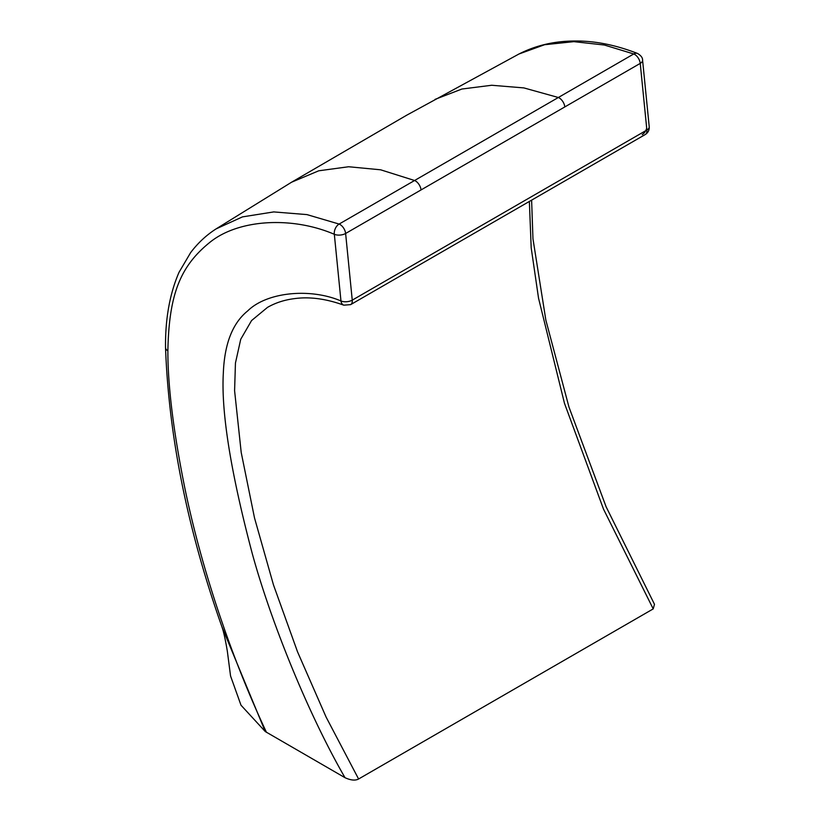 <?xml version="1.0" encoding="UTF-8"?>
<svg xmlns="http://www.w3.org/2000/svg" width="820" height="820" viewBox="0 0 820 820"><rect width="100%" height="100%" fill="white"/><g stroke="black" fill="none" stroke-linecap="round" stroke-linejoin="round"><path stroke-width="1.23" d="M531.616 200.141L532.959 238.774L545.853 320.118L568.977 407.099L606.113 506.791L654.473 604.289L653.212 608.901L358.596 779L326.114 717.1L297.537 651.838L273.47 584.885L254.497 517.881L241.213 452.496L234.592 390.72L235.442 363.065L240.731 339.275L251.566 320.558L267.545 307.346M653.212 608.901L603.499 509.117L564.488 403.348L538.535 298.172L531.196 247.876L529.361 201.443M265.26 731.543L240.988 705.19L230.553 675.967L227.324 651.111C224.116 632.107 222.22 627.792 221.841 626.562L265.26 731.543L345.015 777.698C307.039 711.852 270.139 619.243 252.099 552.957C230.697 471.91 221.103 411.978 223.327 373.182C224.454 343.877 232.562 323.141 247.64 310.964C266.756 292.033 310.073 287.769 340.966 300.96A8.015 5.34 110.8 0 0 343.785 305.173L350.642 304.63L645.258 134.531C648.087 132.727 649.409 130.154 649.225 126.803A8.015 4.028 -5.7 0 1 646.877 130.042A8.015 4.623 60 0 1 645.258 134.531M358.596 779C355.296 780.773 350.765 780.332 345.015 777.698M518.988 53.997C536.116 45.264 555.027 40.938 575.712 41C595.463 40.928 616.086 45.09 637.581 53.484C641.025 55.555 642.685 57.769 642.583 60.137A8.015 4.028 -5.7 0 1 640.236 63.386A8.015 4.623 -120 0 0 633.747 53.966L339.121 224.065A8.015 4.623 -120 0 1 345.62 233.474A8.015 4.028 174.3 0 1 334.324 234.294L340.966 300.96A8.015 4.028 174.3 0 0 352.252 300.14L646.877 130.042L640.236 63.386L345.62 233.474L352.252 300.14A8.015 4.623 60 0 1 350.642 304.63M421.039 189.912A8.015 4.623 -120 0 0 414.571 180.502L380.634 169.801L348.613 166.747L318.744 170.796L291.582 182.214L216.08 228.903L242.433 216.89L273.716 211.919L306.957 214.604L339.121 224.065A8.015 5.279 111.7 0 0 334.324 234.294C292.719 216.429 239.665 218.899 210.566 241.777C181.005 265.362 168.992 292.832 167.874 350.827C167.803 385.882 173.44 431.576 184.797 487.9C201.136 567.173 230.645 656.123 266.479 732.362M637.581 53.484A8.015 5.279 111.7 0 0 633.747 53.966L604.35 45.018L573.856 41.656L544.562 44.731L518.988 53.987L406.771 115.159L291.582 182.214M518.978 53.987L518.168 54.417M167.874 350.827A8.015 4.633 180 0 1 165.527 347.547C165.24 318.806 169.75 293.714 179.047 272.271L190.66 252.57C197.938 242.976 206.414 235.084 216.08 228.903L214.43 229.989M642.203 134.593A8.015 5.34 110.8 0 0 646.683 128.084M165.527 347.547L165.527 347.547C168.776 436.414 187.554 529.412 221.841 626.562M564.806 106.907A8.015 4.623 -120 0 0 558.338 97.498L523.888 87.914L491.682 85.26L461.916 89.021L435.061 99.374M267.556 307.346C275.551 302.775 284.509 299.874 294.431 298.634C309.478 296.543 325.93 298.726 343.785 305.173M642.583 60.137L649.225 126.803"/></g></svg>
